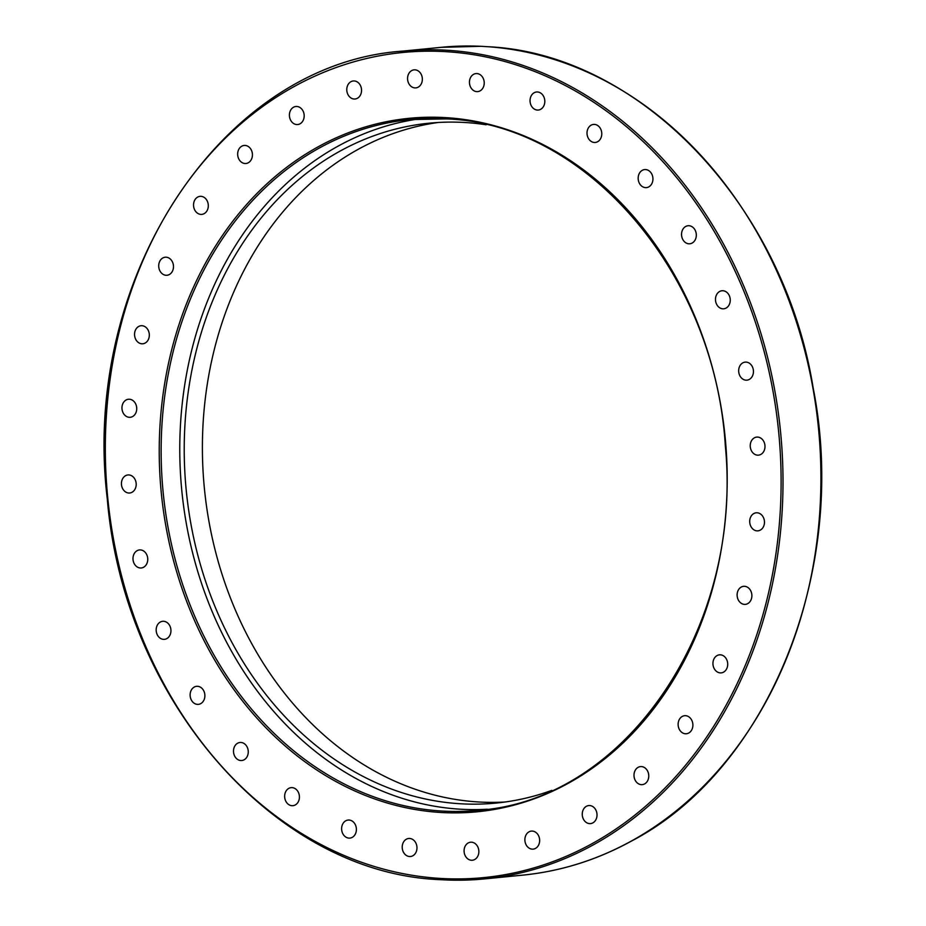<?xml version="1.0" encoding="UTF-8"?>
<svg xmlns="http://www.w3.org/2000/svg" width="926" height="926" viewBox="0 0 926 926"><rect width="100%" height="100%" fill="white"/><g stroke="black" fill="none" stroke-linecap="round" stroke-linejoin="round"><path stroke-width="1.39" d="M488.974 46.786L480.999 46.3M486.185 124.778A341.59 277.742 -95.6 0 0 465.026 122.51A341.59 277.742 -95.6 0 0 429.143 123.193A341.59 277.742 -95.6 0 0 184.656 468.382A341.59 277.742 -95.6 0 0 460.268 803.756A341.59 277.742 -95.6 0 0 496.151 803.073A341.59 277.742 -95.6 0 0 551.78 790.387M438.253 122.475A341.59 277.742 -95.6 0 0 203.118 472.191A341.59 277.742 -95.6 0 0 478.441 801.962A341.59 277.742 -95.6 0 0 505.214 801.997M129.281 417.313A9.063 7.373 84.4 0 1 121.966 408.412A9.063 7.373 84.4 0 1 128.459 399.256A9.063 7.373 84.4 0 1 129.409 399.233A9.063 7.373 84.4 0 1 136.724 408.135A9.063 7.373 84.4 0 1 130.23 417.29A9.063 7.373 84.4 0 1 129.281 417.313M140.428 343.534A9.063 7.373 84.4 0 1 134.548 334.008A9.063 7.373 84.4 0 1 141.041 325.732A9.063 7.373 84.4 0 1 143.437 325.975A9.063 7.373 84.4 0 1 149.317 335.501A9.063 7.373 84.4 0 1 142.824 343.777A9.063 7.373 84.4 0 1 140.428 343.534M163.219 274.42A9.063 7.373 84.4 0 1 158.786 264.616A9.063 7.373 84.4 0 1 165.21 257.22A9.063 7.373 84.4 0 1 168.983 258.065A9.063 7.373 84.4 0 1 173.417 267.869A9.063 7.373 84.4 0 1 166.993 275.265A9.063 7.373 84.4 0 1 163.219 274.42M196.763 212.633A9.063 7.373 84.4 0 1 193.742 202.875A9.063 7.373 84.4 0 1 200.028 196.347A9.063 7.373 84.4 0 1 205.074 198.095A9.063 7.373 84.4 0 1 208.095 207.864A9.063 7.373 84.4 0 1 201.81 214.381A9.063 7.373 84.4 0 1 196.763 212.633M239.776 160.545A9.063 7.373 84.4 0 1 238.075 151.135A9.063 7.373 84.4 0 1 244.163 145.451A9.063 7.373 84.4 0 1 250.321 148.391A9.063 7.373 84.4 0 1 252.022 157.802A9.063 7.373 84.4 0 1 245.934 163.497A9.063 7.373 84.4 0 1 239.776 160.545M290.614 120.16A9.063 7.373 84.4 0 1 295.903 106.49A9.063 7.373 84.4 0 1 302.976 110.865A9.063 7.373 84.4 0 1 297.686 124.535A9.063 7.373 84.4 0 1 290.614 120.16M347.319 93.028A9.063 7.373 84.4 0 1 353.281 80.967A9.063 7.373 84.4 0 1 361.013 86.94A9.063 7.373 84.4 0 1 355.052 99.001A9.063 7.373 84.4 0 1 347.319 93.028M407.695 80.203A9.063 7.373 84.4 0 1 414.072 69.855A9.063 7.373 84.4 0 1 422.221 77.541A9.063 7.373 84.4 0 1 415.843 87.889A9.063 7.373 84.4 0 1 407.695 80.203M469.447 82.159A9.063 7.373 84.4 0 1 475.952 73.582A9.063 7.373 84.4 0 1 484.229 83.039A9.063 7.373 84.4 0 1 477.723 91.616A9.063 7.373 84.4 0 1 469.447 82.159M530.193 98.827A9.063 7.373 84.4 0 1 536.536 91.998A9.063 7.373 84.4 0 1 544.662 103.226A9.063 7.373 84.4 0 1 538.319 110.044A9.063 7.373 84.4 0 1 530.193 98.827M587.593 129.571A9.063 7.373 84.4 0 1 593.508 124.42A9.063 7.373 84.4 0 1 601.194 137.303A9.063 7.373 84.4 0 1 595.279 142.454A9.063 7.373 84.4 0 1 587.593 129.571M639.438 173.208A9.063 7.373 84.4 0 1 644.658 169.574A9.063 7.373 84.4 0 1 651.858 174.204A9.063 7.373 84.4 0 1 651.661 183.985A9.063 7.373 84.4 0 1 646.441 187.619A9.063 7.373 84.4 0 1 639.241 182.978A9.063 7.373 84.4 0 1 639.438 173.208M683.747 228.051A9.063 7.373 84.4 0 1 688.041 225.736A9.063 7.373 84.4 0 1 695.588 231.164A9.063 7.373 84.4 0 1 694.106 241.466A9.063 7.373 84.4 0 1 689.824 243.781A9.063 7.373 84.4 0 1 682.277 238.352A9.063 7.373 84.4 0 1 683.747 228.051M718.819 292.014A9.063 7.373 84.4 0 1 721.979 290.752A9.063 7.373 84.4 0 1 729.804 297.014A9.063 7.373 84.4 0 1 726.922 307.536A9.063 7.373 84.4 0 1 723.762 308.798A9.063 7.373 84.4 0 1 715.925 302.536A9.063 7.373 84.4 0 1 718.819 292.014M743.289 362.622A9.063 7.373 84.4 0 1 745.175 362.124A9.063 7.373 84.4 0 1 753.22 369.243A9.063 7.373 84.4 0 1 748.833 379.66A9.063 7.373 84.4 0 1 746.946 380.158A9.063 7.373 84.4 0 1 738.902 373.039A9.063 7.373 84.4 0 1 743.289 362.622M756.229 437.165A9.063 7.373 84.4 0 1 756.727 437.095A9.063 7.373 84.4 0 1 764.911 445.093A9.063 7.373 84.4 0 1 758.996 455.071A9.063 7.373 84.4 0 1 758.498 455.141A9.063 7.373 84.4 0 1 750.315 447.142A9.063 7.373 84.4 0 1 756.229 437.165M757.144 512.784A9.063 7.373 84.4 0 1 764.459 521.685A9.063 7.373 84.4 0 1 757.977 530.841A9.063 7.373 84.4 0 1 757.028 530.864A9.063 7.373 84.4 0 1 749.713 521.963A9.063 7.373 84.4 0 1 756.195 512.796A9.063 7.373 84.4 0 1 757.144 512.784M745.997 586.563A9.063 7.373 84.4 0 1 751.877 596.089A9.063 7.373 84.4 0 1 745.384 604.365A9.063 7.373 84.4 0 1 742.988 604.122A9.063 7.373 84.4 0 1 737.119 594.596A9.063 7.373 84.4 0 1 743.601 586.32A9.063 7.373 84.4 0 1 745.997 586.563M723.218 655.677A9.063 7.373 84.4 0 1 727.639 665.481A9.063 7.373 84.4 0 1 721.215 672.878A9.063 7.373 84.4 0 1 717.442 672.033A9.063 7.373 84.4 0 1 713.008 662.229A9.063 7.373 84.4 0 1 719.433 654.832A9.063 7.373 84.4 0 1 723.218 655.677M689.662 717.465A9.063 7.373 84.4 0 1 692.683 727.223A9.063 7.373 84.4 0 1 686.398 733.751A9.063 7.373 84.4 0 1 681.351 732.003A9.063 7.373 84.4 0 1 678.33 722.234A9.063 7.373 84.4 0 1 684.615 715.705A9.063 7.373 84.4 0 1 689.662 717.465M646.649 769.552A9.063 7.373 84.4 0 1 648.35 778.963A9.063 7.373 84.4 0 1 642.274 784.646A9.063 7.373 84.4 0 1 636.116 781.706A9.063 7.373 84.4 0 1 634.403 772.296A9.063 7.373 84.4 0 1 640.491 766.601A9.063 7.373 84.4 0 1 646.649 769.552M595.812 809.937A9.063 7.373 84.4 0 1 590.522 823.608A9.063 7.373 84.4 0 1 583.461 819.232A9.063 7.373 84.4 0 1 588.751 805.562A9.063 7.373 84.4 0 1 595.812 809.937M539.117 837.069A9.063 7.373 84.4 0 1 533.156 849.13A9.063 7.373 84.4 0 1 525.412 843.158A9.063 7.373 84.4 0 1 531.374 831.097A9.063 7.373 84.4 0 1 539.117 837.069M478.73 849.894A9.063 7.373 84.4 0 1 472.353 860.242A9.063 7.373 84.4 0 1 464.215 852.557A9.063 7.373 84.4 0 1 470.582 842.209A9.063 7.373 84.4 0 1 478.73 849.894M416.978 847.938A9.063 7.373 84.4 0 1 410.484 856.515A9.063 7.373 84.4 0 1 402.208 847.058A9.063 7.373 84.4 0 1 408.702 838.481A9.063 7.373 84.4 0 1 416.978 847.938M356.244 831.27A9.063 7.373 84.4 0 1 349.889 838.099A9.063 7.373 84.4 0 1 341.775 826.872A9.063 7.373 84.4 0 1 348.118 820.054A9.063 7.373 84.4 0 1 356.244 831.27M298.843 800.527A9.063 7.373 84.4 0 1 292.929 805.678A9.063 7.373 84.4 0 1 285.231 792.795A9.063 7.373 84.4 0 1 291.146 787.644A9.063 7.373 84.4 0 1 298.843 800.527M246.987 756.889A9.063 7.373 84.4 0 1 241.767 760.524A9.063 7.373 84.4 0 1 234.567 755.894A9.063 7.373 84.4 0 1 234.776 746.113A9.063 7.373 84.4 0 1 239.996 742.478A9.063 7.373 84.4 0 1 247.196 747.12A9.063 7.373 84.4 0 1 246.987 756.889M202.678 702.047A9.063 7.373 84.4 0 1 198.384 704.362A9.063 7.373 84.4 0 1 190.849 698.933A9.063 7.373 84.4 0 1 192.319 688.631A9.063 7.373 84.4 0 1 196.613 686.316A9.063 7.373 84.4 0 1 204.16 691.745A9.063 7.373 84.4 0 1 202.678 702.047M167.618 638.083A9.063 7.373 84.4 0 1 164.446 639.345A9.063 7.373 84.4 0 1 156.621 633.083A9.063 7.373 84.4 0 1 159.504 622.561A9.063 7.373 84.4 0 1 162.675 621.3A9.063 7.373 84.4 0 1 170.5 627.562A9.063 7.373 84.4 0 1 167.618 638.083M143.136 567.476A9.063 7.373 84.4 0 1 141.261 567.974A9.063 7.373 84.4 0 1 133.217 560.855A9.063 7.373 84.4 0 1 137.604 550.438A9.063 7.373 84.4 0 1 139.479 549.928A9.063 7.373 84.4 0 1 147.523 557.047A9.063 7.373 84.4 0 1 143.136 567.476M130.196 492.933A9.063 7.373 84.4 0 1 129.709 493.002A9.063 7.373 84.4 0 1 121.514 485.004A9.063 7.373 84.4 0 1 127.441 475.026A9.063 7.373 84.4 0 1 127.927 474.957A9.063 7.373 84.4 0 1 136.11 482.955A9.063 7.373 84.4 0 1 130.196 492.933M419.304 118.875A347.042 282.187 -95.6 0 0 180.512 474.216A347.042 282.187 -95.6 0 0 460.234 809.197A347.042 282.187 -95.6 0 0 487.342 809.231M441.112 879.7A415.913 338.175 -95.6 0 0 484.796 878.878A415.913 338.175 -95.6 0 0 782.482 458.578A415.913 338.175 -95.6 0 0 446.899 50.247A415.913 338.175 -95.6 0 0 403.215 51.069L441.135 47.33A415.913 338.175 84.4 0 1 481.138 46.312M446.1 51.682A414.547 337.064 84.4 0 1 781.104 485.398A414.547 337.064 84.4 0 1 440.325 878.415A414.547 337.064 84.4 0 1 105.332 444.7A414.547 337.064 84.4 0 1 446.1 51.682M409.963 119.593L446.344 118.91C586.598 123.563 714.976 273.83 725.336 445.962C743.196 627.527 625.71 800.377 478.036 810.343A347.042 282.187 84.4 0 1 441.586 811.026A347.042 282.187 84.4 0 1 161.575 470.304A347.042 282.187 84.4 0 1 409.963 119.593A347.042 282.187 84.4 0 1 446.274 118.898M440.788 812.472A348.407 283.287 -95.6 0 0 727.188 482.157A348.407 283.287 -95.6 0 0 445.637 117.625A348.407 283.287 -95.6 0 0 159.237 447.941A348.407 283.287 -95.6 0 0 440.788 812.472M488.5 46.751A415.913 338.175 84.4 0 1 820.494 457.108A415.913 338.175 84.4 0 1 522.715 875.139L484.796 878.878L441.042 879.7C275.624 873.936 123.922 700.612 107.266 498.732C80.55 277.974 222.344 63.153 403.215 51.069M481.057 46.3L441.135 47.33M488.743 46.763C640.445 54.206 783.928 205.283 813.167 388.006C849.2 569.259 768.754 769.795 631.3 841.155C596.911 860.011 560.716 871.331 522.715 875.139"/></g></svg>
